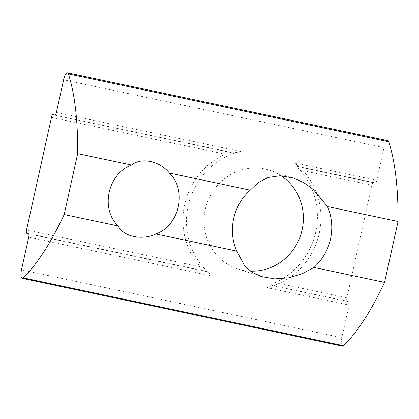 <?xml version="1.0" encoding="UTF-8"?>
<svg xmlns="http://www.w3.org/2000/svg" width="419" height="419" viewBox="0 0 419 419"><rect width="100%" height="100%" fill="white"/><g stroke="black" fill="none" stroke-linecap="round" stroke-linejoin="round"><path stroke-width="0.31" stroke-dasharray="2.1 1.57" d="M281.091 175.75A51.82 49.447 108 0 0 269.752 170.297A51.82 49.447 108 0 0 205.31 209.317A51.82 49.447 108 0 0 237.667 268.841A51.82 49.447 108 0 0 250.426 271.124M373.392 182.49L296.898 166.291L373.418 182.501A3.116 0.927 -78 0 0 373.392 182.49A3.116 0.927 -78 0 0 371.857 185.256L299.941 170.02L296.898 166.291L375.194 183.077A3.116 0.927 -78 0 0 375.22 183.082A3.116 0.927 -78 0 0 376.754 180.322L383.993 147.687L63.62 79.825M21.495 269.857L341.862 337.719L349.095 305.084L266.887 287.67A70.162 66.951 108 0 0 319.241 233.451A70.162 66.951 108 0 0 294.547 162.907C296.998 164.803 298.37 166.123 298.668 166.867L375.22 183.082M299.941 170.02A70.162 66.951 -72 0 1 315.69 232.294A70.162 66.951 -72 0 1 274.979 282.61L346.901 297.841A3.116 0.927 -78 0 0 347.11 301.172L272.36 285.543C271.742 286.25 269.915 286.957 266.887 287.67M373.418 182.501L375.194 183.077M387.863 140.711A7.872 2.341 -78 0 0 383.993 147.687M341.862 337.719A7.872 2.341 -78 0 0 342.47 346.152M349.095 305.084A3.116 0.927 -78 0 0 348.886 301.753L347.11 301.172M371.857 185.256L346.901 297.841M56.387 112.46L240.532 151.463A70.162 66.951 108 0 0 188.178 205.687A70.162 66.951 108 0 0 212.873 276.226L28.728 237.222M26.528 229.979L200.387 266.809A70.162 66.951 -72 0 1 225.343 154.218L51.49 117.388M200.387 266.809C202.141 268.747 203.749 270.182 205.2 271.114L26.743 233.31M212.873 276.226L206.976 271.69L205.2 271.114M240.532 151.463L233.315 153.024L54.852 115.22M225.343 154.218C227.774 153.15 229.827 152.558 231.513 152.437L54.884 115.225M270.585 284.962C270.983 284.428 272.45 283.642 274.979 282.61M294.547 162.907L376.754 180.322M348.886 301.753L272.36 285.543M206.976 271.69L28.513 233.886M237.667 268.841L261.288 276.53M269.752 170.297L293.373 177.986"/><path stroke-width="0.63" d="M313.967 267.442A51.82 49.447 108 0 0 330.481 239.06A51.82 49.447 108 0 0 327.469 206.541L398.05 221.489L384.548 282.396L313.967 267.442L302.115 273.801L288.78 277.802L274.696 278.876L261.288 276.53L252.076 272.23L244.916 266.269L236.693 251.075L155.873 233.954C142.329 240.679 123.364 236.667 118.106 225.951L64.18 214.528A233.87 69.58 102 0 1 23.15 277.839A7.872 2.341 102 0 1 22.097 278.289A7.872 2.341 102 0 1 21.495 269.857L28.728 237.222A3.116 0.927 102 0 0 28.513 233.886L26.743 233.31A3.116 0.927 102 0 1 26.528 229.979L51.49 117.388A3.116 0.927 102 0 1 53.024 114.628A3.116 0.927 102 0 1 53.051 114.633L53.024 114.628M155.873 233.954C179.578 225.516 187.408 190.357 169.376 173.052L250.195 190.168A51.82 49.447 108 0 0 233.687 218.556A51.82 49.447 108 0 0 236.693 251.075M250.426 271.124A51.82 49.447 108 0 0 302.104 229.822A51.82 49.447 108 0 0 281.091 175.75M22.097 278.289L342.47 346.152A7.872 2.341 -78 0 0 343.522 345.701A233.87 69.58 -78 0 0 384.548 282.396M398.05 221.489A233.87 69.58 -78 0 0 388.727 141.784A7.872 2.341 -78 0 0 387.863 140.711L67.49 72.848A7.872 2.341 102 0 1 68.36 73.922A233.87 69.58 -78 0 1 77.683 153.626L131.608 165.049C107.908 173.487 100.078 208.646 118.106 225.951M67.49 72.848A7.872 2.341 102 0 0 63.62 79.825L56.387 112.46A3.116 0.927 102 0 1 54.852 115.22A3.116 0.927 102 0 1 54.826 115.215L53.051 114.633M64.18 214.528L77.683 153.626M169.376 173.052C159.99 160.996 141.03 156.973 131.608 165.049M250.195 190.168L258.162 182.548L268.218 177.473L280.227 175.729L293.373 177.986L303.812 182.684L313.187 189.367L327.469 206.541M23.15 277.839L343.522 345.701M388.727 141.784L68.36 73.922"/></g></svg>
